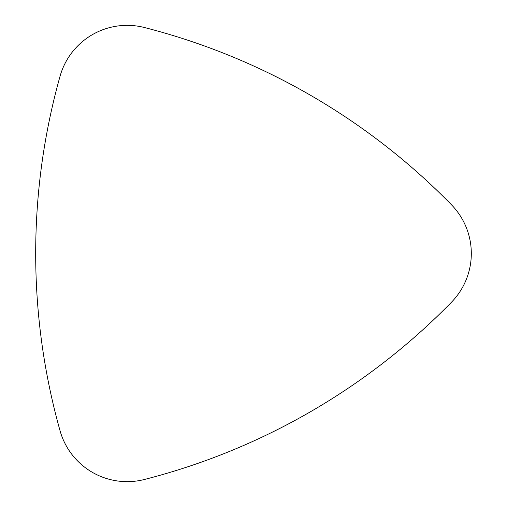 <?xml version="1.0" encoding="UTF-8"?>
<svg xmlns="http://www.w3.org/2000/svg" width="507" height="507" viewBox="0 0 507 507"><rect width="100%" height="100%" fill="white"/><g stroke="black" fill="none" stroke-linecap="round" stroke-linejoin="round"><path stroke-width="0.76" d="M127.168 25.35A69.7 69.7 0 0 0 60.054 76.24A656.92 656.92 0 0 0 60.054 430.76A69.7 69.7 0 0 0 144.438 479.476A656.92 656.92 0 0 0 451.458 302.216A69.7 69.7 0 0 0 451.458 204.784A656.92 656.92 0 0 0 144.438 27.524A69.7 69.7 0 0 0 127.168 25.35"/></g></svg>
